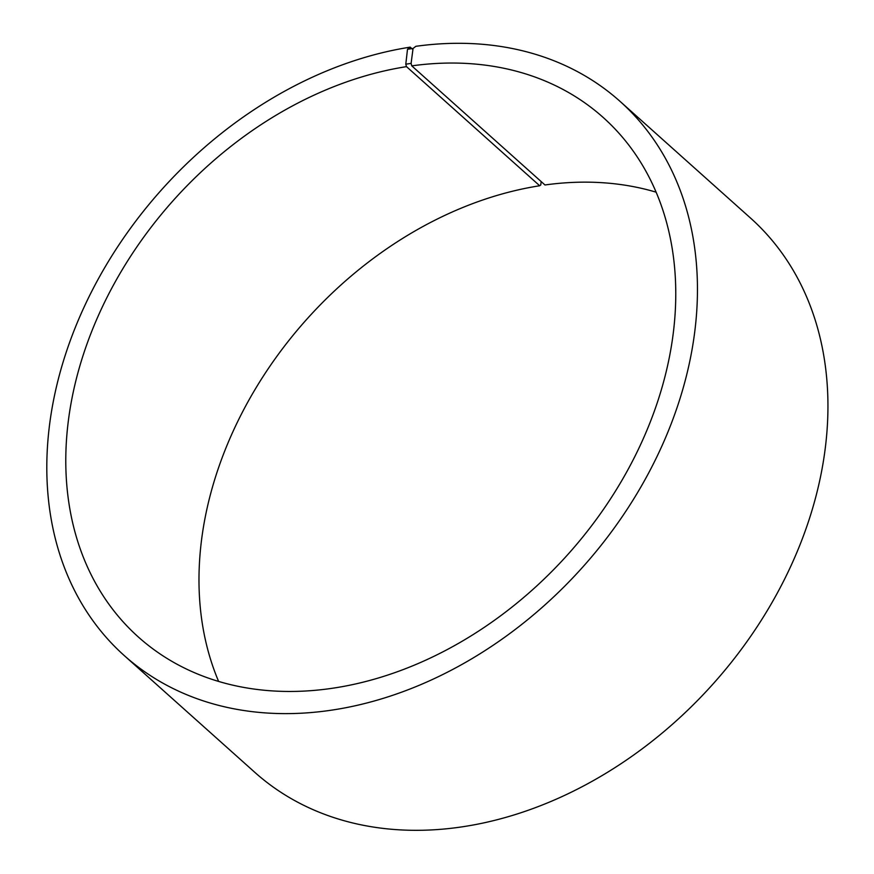 <?xml version="1.0" encoding="UTF-8"?>
<svg xmlns="http://www.w3.org/2000/svg" width="874" height="874" viewBox="0 0 874 874"><rect width="100%" height="100%" fill="white"/><g stroke="black" fill="none" stroke-linecap="round" stroke-linejoin="round"><path stroke-width="1.31" d="M541.17 181.573L540.777 184.906L539.695 185.758L406.497 66.642A348.562 265.051 -48.2 0 0 101.919 307.823A348.562 265.051 -48.2 0 0 138.431 637.08A348.562 265.051 -48.2 0 0 568.351 553.93A348.562 265.051 -48.2 0 0 603.136 117.422A348.562 265.051 -48.2 0 0 411.774 65.867L411.097 63.398L413.063 48.452L415.86 46.311A371.8 282.717 -48.2 0 1 619.972 101.308A371.8 282.717 -48.2 0 1 582.882 566.92A371.8 282.717 -48.2 0 1 124.294 655.609A371.8 282.717 -48.2 0 1 85.346 304.403A371.8 282.717 -48.2 0 1 410.223 47.141L412.921 49.556M539.695 185.758A348.562 265.051 -48.2 0 0 218.62 681.425M656.134 192.182A348.562 265.051 -48.2 0 0 544.972 184.971L411.774 65.867M406.497 66.642L405.787 64.184L411.097 63.398M405.787 64.184L407.502 49.272L413.063 48.452M407.502 49.272L410.223 47.141M124.294 655.609L254.782 772.31A371.8 282.717 -48.2 0 0 713.37 683.61A371.8 282.717 -48.2 0 0 750.471 218.008L619.972 101.308"/></g></svg>
